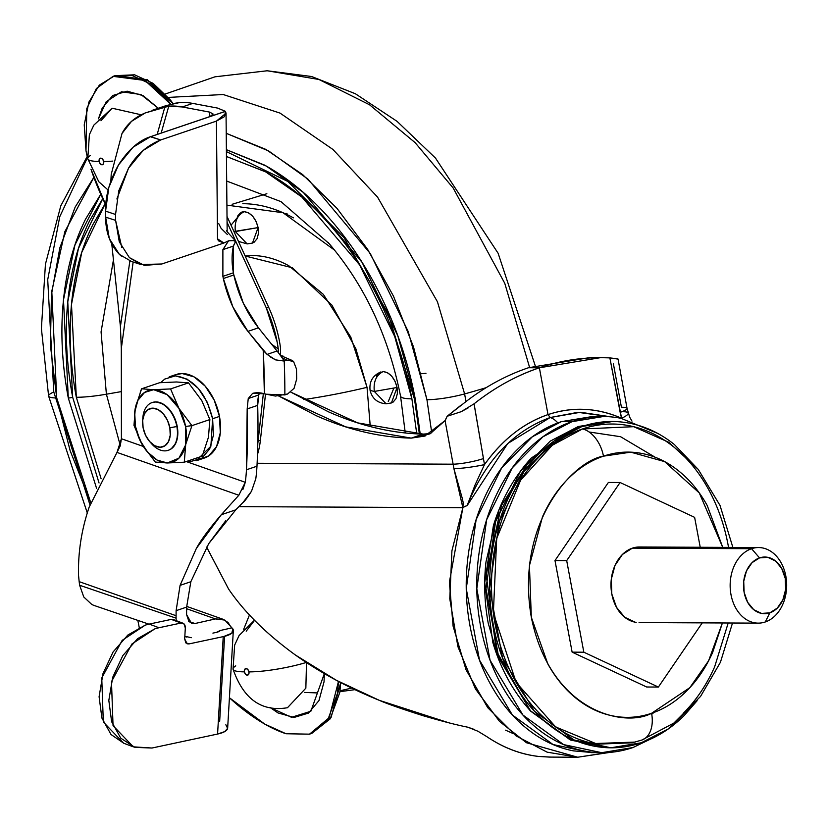 <?xml version="1.0" encoding="UTF-8"?>
<svg xmlns="http://www.w3.org/2000/svg" width="828" height="828" viewBox="0 0 828 828"><rect width="100%" height="100%" fill="white"/><g stroke="black" fill="none" stroke-linecap="round" stroke-linejoin="round"><path stroke-width="1.24" d="M168.384 450.256A25.192 16.198 -108.7 0 0 177.223 426.41L176.85 426.534A25.192 16.198 71.3 0 1 167.473 450.535A25.192 16.198 71.3 0 1 150.613 442.566M169.843 427.755A20.151 12.958 71.3 0 1 165.714 445.205A20.151 12.958 71.3 0 1 151.338 443.27A20.151 12.958 71.3 0 1 143.089 427.631L142.706 420.158L144.424 413.834L147.964 409.622L152.807 408.152L158.21 409.663L163.344 413.928L167.432 420.272L169.843 427.755L170.226 435.228L168.519 441.552L164.969 445.774L160.125 447.234L154.722 445.723L149.589 441.469L145.5 435.114L143.089 427.631A20.151 12.958 71.3 0 1 142.913 418.616A20.151 12.958 71.3 0 1 156.099 408.732A20.151 12.958 71.3 0 1 169.843 427.755L176.85 426.534L169.843 427.755M153.718 445.93A25.192 16.198 -108.7 0 0 171.675 448.352A25.192 16.198 -108.7 0 0 176.85 426.534A25.192 16.198 -108.7 0 0 159.659 402.75A25.192 16.198 -108.7 0 0 143.172 415.118M203.077 458.433A44.091 28.349 -108.7 0 0 219.472 416.422L212.62 418.74L210.881 446.23L196.215 460.73M142.789 445.547L155.322 462.065L167.359 462.966L157.237 460.13L147.612 452.15L139.942 440.248L135.409 426.213L134.695 412.199L137.914 400.348L144.569 392.441L153.646 389.698A37.788 24.302 71.3 0 1 178.651 407.862L170.578 388.932L153.646 389.698L141.609 388.798L159.556 382.733L141.609 388.798L159.556 382.733L176.488 381.977L188.525 382.867L201.794 400.638L209.867 419.568L208.449 437.277L202.239 456.135L184.292 462.21L185.607 444.998L178.91 458.184L167.359 462.966A37.788 24.302 71.3 0 1 135.409 426.213A37.788 24.302 71.3 0 1 153.646 389.698L141.609 388.798L135.347 407.873L133.981 425.364A43.636 28.059 -108.7 0 0 133.981 425.375L142.178 444.512L133.981 425.375A43.636 28.059 71.3 0 1 133.981 425.364L135.347 407.873M140.222 392.182L141.609 388.798L159.556 382.733L176.488 381.977L188.525 382.867L170.578 388.932L188.525 382.867L201.794 400.638L209.867 419.568L191.92 425.644L178.941 408.37L170.578 388.932L153.646 389.698L167.008 394.594L178.941 408.37A37.788 24.302 71.3 0 1 185.586 426.451L191.92 425.644L178.941 408.37L185.586 426.451A37.788 24.302 71.3 0 1 185.71 444.501L191.92 425.644L185.586 426.451L185.607 444.998A37.788 24.302 71.3 0 1 167.359 462.966L184.292 462.21L185.71 444.501L191.92 425.644L209.867 419.568L208.449 437.277L202.239 456.135L184.292 462.21L167.287 462.966M155.322 462.065A43.636 28.059 -108.7 0 0 155.322 462.076A43.636 28.059 71.3 0 1 155.322 462.065L142.82 445.599M171.127 448.921L175.557 443.653L177.699 435.756L177.223 426.41L174.201 417.053L169.098 409.115L162.681 403.795L155.933 401.911L152.145 402.563M160.725 382.639L164.751 379.069L175.35 375.871L187.159 379.172L198.389 388.477L207.331 402.377L212.62 418.74L213.448 435.093L209.701 448.931L201.939 458.143L191.34 461.351L187.77 461.03M175.35 375.871C193.586 378.51 206.006 392.803 212.62 418.74L219.472 416.422A44.091 28.349 -108.7 0 0 177.327 374.152M200.769 458.878L208.791 455.835L216.553 446.613L220.3 432.775L219.472 416.422L214.183 400.059L205.24 386.169L194.011 376.854L182.201 373.552L175.577 374.691M142.789 419.434A25.192 16.198 71.3 0 1 152.766 402.377A25.192 16.198 71.3 0 1 176.85 426.534L177.223 426.41A25.192 16.198 -108.7 0 0 153.149 402.253M600.9 416.525L592.703 416.484L561.425 421.618L571.972 421.669L603.25 416.536M656.066 736.434L632.954 747.549L656.387 736.268M610.112 421.514L578.358 426.492L582.043 426.503L612.399 421.524M696.814 701.109L668.186 728.982L641.234 742.788C656.925 737.489 671.27 728.371 684.27 715.444L697.166 700.685M732.873 547.432L720.018 505.422L698.252 469.424L668.827 442.307L633.679 426.689L582.498 428.956A28.338 18.226 71.3 0 1 603.467 456.166L630.77 452.171L664.625 461.61L699.298 492.96L722.751 547.38L707.195 505.473C699.37 491.377 689.817 479.826 678.536 470.821C667.264 461.817 655.124 456.042 642.114 453.506C629.104 450.97 616.229 451.85 603.467 456.166C590.706 460.482 579.051 467.892 568.484 478.398C557.917 488.913 549.254 501.716 542.485 516.817L529.434 565.576L531.317 617.253L547.857 663.973C555.681 678.07 565.234 689.62 576.516 698.625C587.787 707.63 599.927 713.405 612.937 715.941C625.947 718.487 638.823 717.597 651.584 713.281A28.338 18.226 71.3 0 1 641.928 740.015A28.338 18.226 71.3 0 1 640.769 740.346M722.399 622.956L708.613 660.765L689.838 687.654L651.584 713.281C664.346 708.965 676 701.554 686.567 691.049C697.135 680.544 705.798 667.73 712.566 652.63L722.42 622.956M475.22 484.608L467.085 505.67L464.746 506.425L467.085 505.67C485.446 460.471 513.143 431.088 550.196 417.519L507.75 443.508L467.085 505.67L475.179 484.69L484.483 464.591C502.555 439.513 523.731 422.849 548.012 414.611C523.296 423.191 502.12 439.844 484.483 464.591L474.082 403.805C494.989 387.349 516.755 375.343 539.38 367.787L548.012 414.611L539.38 367.787L528.502 367.736C505.349 375.56 483.521 387.607 463.018 403.898L447.13 416.277L461.186 411.682L474.082 403.805C494.388 387.69 516.154 375.684 539.38 367.787C561.953 360.056 585.448 356.764 609.874 357.893L621.58 418.243C597.33 407.655 572.81 406.444 548.012 414.611L550.196 417.519A20.151 12.958 71.3 0 1 557.824 422.911A20.151 12.958 -108.7 0 0 550.196 417.519L577.913 412.334L611.581 416.929L580.521 412.272L550.196 417.519L548.012 414.611C572.314 406.424 596.833 407.635 621.58 418.243L621.921 418.482M589.122 431.988L620.586 436.718L655.124 457.232M653.965 712.432L651.76 714.305M512.78 733.411L505.618 730.182M463.018 403.898C483.521 387.607 505.349 375.56 528.502 367.736L539.38 367.787L600.61 357.644L609.874 357.893L618.061 359.104M474.423 729.499L467.913 727.222L477.901 731.227L486.719 736.578C503.32 747.756 520.708 754.38 538.873 756.471L549.44 757.092M608.125 752.517L577.727 757.227L547.142 752.166L515.989 735.854L487.744 707.692L465.988 669.676L453.092 626.144L449.387 582.198L462.862 507.699L238.888 506.653L462.862 507.699L451.922 550.796L449.78 598.768L457.905 646.689L475.427 688.917L499.481 721.385L526.432 742.737L577.727 757.227L609.936 752.393M206.617 547.029L228.58 589.029C244.27 612.109 266.575 634.113 295.482 655.062C320.27 672.678 348.226 687.768 379.359 700.353L448.9 722.823M278.746 396.032L316.503 415.811C348.588 429.991 380.166 437.422 411.247 438.115L430.001 433.841L445.071 420.614L453.123 464.187L257.115 463.266L453.123 464.187L453.92 468.72L453.123 464.187A22.046 3.374 -11.2 0 0 483.521 458.557A22.046 3.374 168.8 0 1 453.123 464.187L445.071 420.614L424.692 436.097L411.247 438.115L345.649 426.855L278.788 396.032M617.874 358.866L609.874 357.893L620.162 412.354A22.046 3.374 -11.2 0 0 627.055 408.411A22.046 3.374 168.8 0 0 621.424 407.283L613.372 363.699M486.698 736.558L486.719 736.578C503.31 747.819 520.698 754.453 538.873 756.471L550.993 757.102M423.129 434.1C392.048 433.406 360.459 425.975 328.385 411.785L290.866 392.161L357.634 422.87L423.129 434.1L411.247 438.115L423.129 434.1L430.467 433.593M467.913 727.222C457.087 725.09 442.287 721.291 423.512 715.837C401.549 708.851 386.831 703.686 379.359 700.353L336.292 680.254L295.482 655.062C266.523 634.051 244.219 612.047 228.58 589.029L206.596 547.06M468.162 407.904L461.186 411.682L447.13 416.277L460.948 405.244M464.746 506.425L462.893 507.978L464.746 506.425M589.733 357.592L528.502 367.736M453.92 468.72L462.293 498.425L463.245 502.834L462.862 507.699L453.92 468.72A22.046 2.256 -8.1 0 0 484.483 464.591A22.046 2.256 171.9 0 1 453.92 468.72M484.483 464.591L474.04 403.836M445.319 420.272L447.13 416.277L445.071 420.614M618.04 359.01L627.055 408.401A22.046 3.374 168.8 0 1 620.162 412.354L621.58 418.243A22.046 4.337 -14.6 0 0 628.141 413.151A22.046 4.337 165.4 0 1 621.58 418.243M622.47 411.733A22.046 4.337 165.4 0 1 628.152 413.162M641.928 740.015A28.338 18.226 -108.7 0 0 651.584 713.281C624.415 727.967 550.444 711.966 531.317 617.253C514.83 521.661 574.363 460.513 603.467 456.166A28.338 18.226 -108.7 0 0 582.498 428.956L552.204 445.309L520.574 480.271L496.696 538.479L493.364 612.989L516.113 682.365L555.66 726.953L597.257 744.155L632.199 742.809L641.845 740.046L673.847 723.072L700.529 696.441L720.422 662.296L732.511 623.008M698.263 469.435L674.385 444.532C660.516 433.458 645.581 426.358 629.58 423.232C613.579 420.106 597.733 421.204 582.043 426.503C566.342 431.812 551.997 440.931 539.007 453.858C526.008 466.785 515.347 482.538 507.026 501.116C498.704 519.705 493.353 539.69 490.973 561.094C488.592 582.508 489.369 603.695 493.291 624.664C497.214 645.633 503.993 664.791 513.629 682.137C523.255 699.484 535.012 713.695 548.881 724.769C562.75 735.844 577.685 742.944 593.686 746.069C609.687 749.195 625.533 748.098 641.234 742.788L610.867 747.777L573.918 739.921L534.453 711.252L502.534 658.022L489.679 588.636L499.274 521.557L524.052 471.422L553.86 441.2L582.043 426.503L578.358 426.492L550.175 441.179L520.377 471.401L495.589 521.547L485.995 588.615L498.849 658.012L530.769 711.242L570.233 739.901L608.818 747.767M635.107 742.074L593.966 743.575C578.213 740.501 563.506 733.505 549.854 722.606C536.192 711.697 524.621 697.704 515.14 680.626C505.66 663.549 498.984 644.691 495.123 624.043C491.252 603.395 490.497 582.539 492.836 561.467C495.185 540.384 500.454 520.708 508.64 502.41C516.838 484.121 527.332 468.607 540.125 455.876C552.918 443.156 567.045 434.172 582.498 428.956C597.951 423.729 613.548 422.653 629.301 425.727C645.053 428.8 659.761 435.787 673.423 446.696C687.074 457.605 698.646 471.598 708.126 488.665C717.607 505.742 724.283 524.61 728.154 545.259L728.536 547.411M728.195 622.987L714.626 666.892C706.429 685.18 695.944 700.695 683.141 713.425M608.476 747.756L570.627 740.066L530.075 710.476L496.427 651.129L486.212 574.829L501.499 505.37L531.255 458.07L578.358 426.492M531.255 458.07C513.919 477.125 501.292 499.677 493.374 525.739L484.732 582.591L492.826 642.445C500.505 668.579 512.915 691.256 530.075 710.476M657.598 433.344L620.948 418.295C604.471 415.076 588.139 416.194 571.972 421.669C555.795 427.134 541.015 436.522 527.633 449.842C514.24 463.162 503.258 479.402 494.678 498.539C486.108 517.686 480.592 538.283 478.139 560.339C475.686 582.394 476.483 604.223 480.53 625.833C484.577 647.444 491.553 667.182 501.478 685.056C511.404 702.92 523.513 717.565 537.807 728.971C552.1 740.387 567.49 747.705 583.978 750.924C600.455 754.142 616.788 753.014 632.954 747.549L601.677 752.683L563.599 744.589L522.934 715.05L490.052 660.206L476.804 588.718L486.688 519.601L512.221 467.944L542.93 436.801L571.972 421.669L561.425 421.618L532.383 436.749L501.685 467.892L476.141 519.56L466.257 588.667L479.505 660.154L512.397 715.009L553.052 744.538L591.13 752.631L599.565 752.673M498.663 659.388L488.23 623.225C484.442 602.991 483.697 582.539 485.995 561.87L497.286 514.167M593.49 752.642L573.431 750.872C556.944 747.653 541.553 740.335 527.26 728.93C512.967 717.514 500.857 702.868 490.932 685.004C481.016 667.13 474.03 647.392 469.983 625.782C465.947 604.181 465.15 582.343 467.603 560.287C470.045 538.241 475.562 517.635 484.142 498.497C492.712 479.35 503.693 463.121 517.086 449.801C530.479 436.48 545.259 427.082 561.425 421.618L594.814 416.494M495.786 518.328L498.673 512.542M220.227 630.501L216.512 632.344A12.596 3.674 -176.7 0 1 216.305 632.385L216.512 632.344A12.596 3.674 -176.7 0 0 220.227 630.501L231.561 627.945L220.227 630.501M93.833 605.371L91.846 604.523L83.783 596.988L79.633 585.261A292.377 188.018 71.3 0 1 79.167 581.649L78.525 575.294L79.167 581.649L176.074 615.711L176.085 618.164L79.633 585.261L79.167 581.649L176.074 615.711L176.116 610.66L180.08 585.365L196.381 548.374C201.214 539.566 209.525 528.357 221.304 514.726L238.826 495.247L116.986 452.409L89.217 507.015C81.568 529.434 77.998 552.193 78.525 575.294C77.998 552.193 81.568 529.434 89.217 507.015L116.986 452.409L121.405 438.747L121.312 348.495L133.153 262.021L121.312 348.495L121.405 438.747L143.347 446.458L121.405 438.747L120.246 445.847L116.986 452.409L238.826 495.247L221.304 514.726L235.763 509.831L208.687 543.685L190.833 581.732L180.08 585.365L196.381 548.374L221.304 514.726L235.763 509.831L243.049 502.441L251.526 491.211L255.8 478.75A133.556 85.884 -108.7 0 0 256.97 466.216A613.755 394.687 -108.7 0 0 257.684 405.368L247.179 408.928L246.454 469.766L256.97 466.216L246.454 469.766A133.556 85.884 71.3 0 1 245.285 482.3A133.556 85.884 -108.7 0 0 246.454 469.766A613.755 394.687 71.3 0 0 247.179 408.928L248.245 398.527L247.179 408.928L257.684 405.368A613.755 394.687 71.3 0 1 256.97 466.216A133.556 85.884 71.3 0 1 255.8 478.75L251.526 491.211C246.93 498.29 244.105 502.037 243.049 502.441L235.763 509.831M130.959 261.306L140.936 264.536L161.843 263.987L144.32 265.405L129.375 257.611L119.284 241.797L115.599 220.372L115.537 214.473L118.808 190.699L128.526 168.188L143.234 150.375L160.673 139.963L216.418 121.116L217.578 239.313L218.613 240.907L223.902 243.008L161.843 263.987L223.902 243.008L228.538 240.824L222.887 249.632L222.887 276.355L223.332 278.529L233.838 274.979L223.332 278.529L222.887 276.355L233.403 272.805L233.838 274.979C238.319 295.068 246.527 312.684 258.45 327.816L247.945 331.376L263.221 350.441L264.38 393.807L252.633 393.362L248.245 398.527L252.633 393.362A45.882 29.508 -108.7 0 1 264.38 393.807L275.424 396.063L287.606 394.004L294.064 388.342L296.672 379.069A626.517 402.894 -108.7 0 0 296.486 369.05L293.567 361.484L286.954 360.139L284.211 361.06A85.243 54.824 -108.7 0 0 277.049 351.02L267.082 354.394L277.049 351.02A85.243 54.824 71.3 0 1 284.211 361.06A626.517 402.894 71.3 0 1 284.863 394.925A626.517 402.894 -108.7 0 0 284.211 361.06L286.954 360.139L282.006 357.717L286.954 360.139L291.953 360.366L293.567 361.484M242.935 489.41L245.285 482.3L186.248 461.548L245.285 482.3L238.826 495.247M213.117 114.016L210.084 116.52L225.444 111.387L224.595 116.572L216.418 121.116L160.673 139.963L150.758 136.641L225.444 111.387L217.588 108.085L192.779 103.407A108.209 69.583 -108.7 0 0 179.283 102.631A108.209 69.583 71.3 0 1 192.779 103.407L182.274 106.957A108.209 69.583 71.3 0 0 168.767 106.181L164.917 106.802L157.175 134.436L164.917 106.802L145.293 112.929C134.705 117.297 126.943 124.148 122.006 133.474L111.211 174.397L110.869 180.98L111.211 174.397L122.006 133.474L131.507 121.343L145.293 112.929L168.767 106.181L161.17 133.08L168.767 106.181L182.274 106.957L209.681 112.122L209.722 116.665L209.681 112.122L182.274 106.957L192.779 103.407L217.588 108.085L225.413 111.335L210.084 116.52L213.117 114.016L209.681 112.122L213.127 114.078M223.332 278.529L232.834 306.815L247.945 331.376C236.011 316.234 227.814 298.618 223.332 278.529M215.208 632.623L212.91 633.11L215.228 632.613M176.188 620.648L176.085 618.164L79.633 585.261L83.783 596.988M129.872 260.944L120.412 326.574L111.801 244.198L120.412 326.574L121.312 348.495L120.412 326.574L129.872 260.944M139.249 627.562L137.852 620.389L139.249 627.562M210.084 116.52L150.365 136.744L133.029 147.239L118.445 165.041L108.81 187.47L105.57 211.13L105.632 217.153L109.317 238.578L119.408 254.393L131.435 261.462M116.883 198.989L128.526 168.188C136.423 154.784 147.146 145.376 160.673 139.963L150.365 136.744C138.762 140.563 128.123 150.003 118.445 165.041C109.575 180.846 105.28 196.215 105.57 211.13L105.632 217.153L115.599 220.372L115.537 214.473L105.57 211.13L115.537 214.473M222.887 276.355L222.887 249.632L233.392 246.071L233.403 272.805L222.887 276.355M270.497 357.003L275.486 359.859L284.211 361.06L275.486 359.859L267.082 354.394L247.945 331.376L258.45 327.816L277.049 351.02A141974.769 91299.389 -108.7 0 1 258.45 327.816L243.339 303.265L233.838 274.979A54.306 34.921 -108.7 0 1 233.403 272.805A54.306 34.921 -108.7 0 1 233.392 246.071L222.887 249.632L228.559 240.865L232.844 240.41L235.69 241.476L233.392 246.071A39.651 25.492 -108.7 0 1 235.69 241.476L235.701 241.476M259.557 392.834L258.75 394.977L248.245 398.527L258.75 394.977L257.684 405.368A34.352 22.087 -108.7 0 1 258.75 394.977A12.016 7.731 -108.7 0 1 259.557 392.834M180.08 585.365L190.833 581.732L186.631 607.11L176.116 610.66L180.08 585.365M191.289 637.715L184.841 636.256M176.085 618.164L176.116 610.66L186.631 607.11L186.59 614.604L189.022 621.756L194.973 623.525L215.435 618.92L224.854 620.089L232.844 628.876A30.864 9.004 -176.7 0 1 233.32 630.584A30.864 9.004 -176.7 0 1 223.746 636.515L231.799 633.223L232.844 628.876M152.311 110.279L166.314 105.549L179.283 102.631L174.739 103.283M231.561 627.945L228.042 622.511L223.394 619.406L215.435 618.92L186.621 608.715L215.435 618.92L194.973 623.525L188.722 621.393L194.973 623.525L191.537 623.391L186.59 614.604L186.631 607.11L190.833 581.732L208.687 543.685L225.671 520.812M218.675 223.488L221.086 228.321L227.41 234.552M224.543 637.198L219.658 721.426M296.672 379.069L294.064 388.342L287.606 394.004L284.863 394.925L265.736 394.2M283.642 356.309L280.413 355.45L291.953 360.366M225.847 724.769L227.628 728.35L224.73 731.6L217.578 734.053L151.969 748.026L133.349 746.856L113.043 725.639L111.48 681.651L131.921 643.998L154.898 628.825A62.98 43.884 -69.4 0 1 158.955 627.738L181.011 623.039A6.303 4.388 -69.4 0 1 182.936 623.184A6.303 4.388 -69.4 0 1 185.317 628.069L184.685 638.885L185.317 628.069L184.199 624.105L171.282 619.396L173.445 619.623M123.838 743.285L111.024 734.519L101.906 718.073L99.091 696.741L102.993 673.609L113.053 652.019L127.822 635.055L145.169 625.181A62.98 43.884 -69.4 0 1 149.226 624.084L171.282 619.396L181.011 623.039L158.955 627.738L149.226 624.084L158.955 627.738L154.898 628.825L137.552 638.698L122.782 655.662L112.722 677.263L108.82 700.395L111.635 721.716L120.753 738.172L134.881 747.384L151.969 748.026L217.578 734.053A30.864 9.004 3.3 0 0 227.659 728.081L233.32 630.646M185.627 642.652L189.012 643.915L223.239 636.629A30.864 9.004 3.3 0 0 223.746 636.515A30.864 9.004 -176.7 0 1 223.239 636.629L217.578 734.053L223.239 636.629L189.012 643.915L187.128 643.801L184.685 638.885L185.803 642.87L189.012 643.915L185.627 642.652M173.207 619.53A6.303 4.388 110.6 0 0 171.282 619.396L149.226 624.084A62.98 43.884 110.6 0 0 145.169 625.181L122.192 640.344L101.751 678.008L103.314 721.995L123.62 743.202L133.349 746.856M121.799 247.479L115.599 220.372L105.632 217.153C105.642 232.285 110.227 244.705 119.408 254.393L121.364 256.111M140.936 264.536L129.375 257.611M267.082 354.394L263.221 350.441A612.027 393.579 71.3 0 1 264.38 393.807M209.194 116.852L150.365 136.744L225.444 111.387L226.023 113.208L216.418 121.116L217.526 238.837L223.902 243.008L228.538 240.824L234.707 240.534M759.535 557.896A28.338 21.197 -89.7 0 1 785.244 578.42A28.338 21.197 -89.7 0 1 769.823 612.844L765.269 621.973A37.788 28.255 90.3 0 0 785.824 576.071A37.788 28.255 90.3 0 0 751.555 548.705L759.535 557.896L767.794 557.327L775.588 561.022L781.704 568.432L785.244 578.42L785.648 589.464L782.853 599.876L777.295 608.094L769.823 612.844L761.563 613.413L753.78 609.708L747.653 602.308L744.124 592.32L743.72 581.277L746.504 570.854L752.062 562.647L759.535 557.896L751.555 548.705A37.788 28.255 -89.7 0 1 761.439 547.753A37.788 28.255 -89.7 0 1 786.6 582.633A37.788 28.255 -89.7 0 1 765.269 621.973A37.788 28.255 -89.7 0 1 755.384 622.925A37.788 28.255 -89.7 0 1 730.213 588.046A37.788 28.255 -89.7 0 1 751.555 548.705L632.375 548.146L751.555 548.705A37.788 28.255 90.3 0 0 730.989 594.607A37.788 28.255 90.3 0 0 765.269 621.973L769.823 612.844A28.338 21.197 -89.7 0 1 744.124 592.32A28.338 21.197 -89.7 0 1 759.535 557.896M642.259 547.194A37.788 28.255 90.3 0 0 632.375 548.146A37.788 28.255 90.3 0 0 611.043 587.487A37.788 28.255 90.3 0 0 636.204 622.366M694.63 517.355L620.089 482.507L566.694 560.618L583.833 652.205L658.374 687.054L702.258 622.863L658.374 687.054L646.668 687.002L658.374 687.054L583.833 652.205L572.127 652.143L646.668 687.002L572.127 652.143L583.833 652.205L566.694 560.618L554.988 560.556L572.127 652.143L554.988 560.556L566.694 560.618L620.089 482.507L608.383 482.455L554.988 560.556L608.383 482.455L620.089 482.507L694.63 517.355L700.229 547.277L694.63 517.355M635.076 622.17L624.695 617.243L616.529 607.359L611.82 594.049L611.281 579.321L614.997 565.431L622.408 554.481L632.375 548.146L639.889 546.987M173.124 103.635L147.394 79.767L115.32 75.586L113.043 76.352L145.003 80.482L170.713 104.224L167.991 100.612L150.893 84.156L132.304 75.586L114.409 75.928L99.339 85.129L88.875 102.103L84.239 124.862L85.988 150.696L86.805 108.54L96.358 88.544L113.043 76.352M87.83 158.914A78.732 50.632 71.3 0 1 85.988 150.696L87.789 158.759A44.091 7.276 -10.6 0 0 99.132 161.45A3.426 2.205 71.3 0 1 100.788 158.148A3.426 2.205 71.3 0 1 103.686 161.481L102.579 159.121L100.788 158.148L99.36 159.111L99.132 161.45L100.24 163.809L102.03 164.782L103.459 163.82L103.686 161.481A44.091 7.276 -10.6 0 0 112.794 161.108A44.091 7.276 169.4 0 1 103.686 161.481A3.426 2.205 71.3 0 1 102.03 164.782A3.426 2.205 71.3 0 1 99.132 161.45A44.091 7.276 169.4 0 1 87.789 158.748A44.091 7.276 169.4 0 1 90.459 155.467M306.288 662.462A44.091 7.276 169.4 0 1 248.949 671.881A3.426 2.205 71.3 0 1 247.303 675.182A3.426 2.205 71.3 0 1 244.405 671.86A44.091 7.276 169.4 0 1 233.051 669.148A44.091 7.276 169.4 0 1 235.732 665.867M287.471 707.723L305.853 688.161L306.515 662.597L305.853 688.161L287.471 707.723C261.617 712.028 243.484 699.174 233.051 669.148A44.091 7.276 -10.6 0 0 244.405 671.86L245.512 674.209L247.303 675.182L248.731 674.22L248.949 671.881L247.851 669.531L246.061 668.548L244.633 669.51L244.405 671.86A3.426 2.205 71.3 0 1 246.061 668.548A3.426 2.205 71.3 0 1 248.949 671.881A44.091 7.276 -10.6 0 0 305.014 662.835M254.569 620.327L246.216 631.174M243.701 629.259L249.456 614.956L243.691 629.27M108.126 190.057L98.801 181.746L87.789 158.748L89.383 134.685L93.812 125.152L112.07 108.209L141.246 114.802L112.07 108.209L100.944 120.764M158.355 108.271L143.13 95.655L127.119 91.173L112.763 95.51L102.248 108.013L98.418 118.87L106.201 101.699L121.457 91.763L140.946 94.537L158.458 108.396M115.071 75.669L134.581 74.81L153.18 83.38L170.278 99.836L173.124 103.624M227.017 216.418L268.676 307.343A94.475 60.755 71.3 0 1 279.419 341.136A94.475 60.755 71.3 0 1 280.547 348.184A94.475 60.755 -108.7 0 0 279.419 341.136A94.475 60.755 -108.7 0 0 268.676 307.343L266.388 308.119L277.132 341.912L278.27 348.961L271.625 344.251L278.27 348.961L278.477 352.842L278.27 348.961A94.475 60.755 71.3 0 0 277.132 341.912A94.475 60.755 71.3 0 0 266.388 308.119L235.773 241.3L266.388 308.119L268.676 307.343L227.017 216.418M227.069 222.297L235.545 240.793L227.069 222.297M91.515 170.796A188.95 121.509 71.3 0 0 105.767 204.961L90.966 169.202M309.517 734.157L329.151 717.7L338.476 681.423L337.565 693.098L327.888 719.656L309.475 734.177L286.012 733.743L264.743 724.086L229.418 697.756A223.819 143.927 71.3 0 0 264.743 724.086A173.207 111.376 71.3 0 0 286.012 733.743L309.517 734.157L311.804 733.391L331.055 717.524L340.712 682.593L339.842 692.322L330.165 718.88L311.794 733.391M270.145 707.536L278.063 712.96L294.075 717.441L308.43 713.105L318.956 700.602L324.038 681.848L324.359 673.619L310.862 711.252L291.497 717.307L270.166 707.536M263.366 393.517L257.798 443.518A77.025 49.535 71.3 0 0 258.108 441.055L263.366 393.517M265.498 394.128L260.396 440.279L258.108 441.055L260.396 440.279A77.025 49.535 71.3 0 1 257.487 454.458A77.025 49.535 -108.7 0 0 260.396 440.279L265.498 394.128M280.547 355.45L280.547 348.184L280.526 355.45M250.201 243.422L247.158 243.918L235.349 231.561L233.931 231.519L258.108 227.596C255.624 218.023 251.008 212.713 244.26 211.668C237.284 215.104 234.314 221.738 235.349 231.561L247.158 243.918L238.443 241.362M284.956 213.583L287.005 213.438M380.714 371.989L380.952 371.907C372.714 375.477 369.091 381.656 370.095 390.433L374.318 391.437C373.283 381.604 376.243 374.981 383.219 371.544L387.607 372.776L391.779 376.233L395.101 381.397L397.067 387.473L374.318 391.437L386.117 403.795L374.318 391.437L370.095 390.433C372.165 398.62 377.506 403.081 386.117 403.795L389.17 403.298M425.965 373.314L421.235 373.749M247.158 243.918L252.478 243.059L258.108 227.596L235.349 231.561C234.314 221.738 237.284 215.104 244.26 211.668L248.648 212.899L252.819 216.356L256.142 221.521L258.108 227.596L258.408 233.672L257.022 238.806L254.134 242.231L252.219 243.142M386.117 403.795L391.437 402.936L397.067 387.473L397.378 393.548L395.981 398.682L393.103 402.108L391.189 403.019M100.747 194.301L74.944 244.964L63.487 299.829L68.3 398.02L96.565 488.323L68.3 398.02A3.146 0.517 -10.6 0 0 72.667 397.254A3.146 0.517 169.4 0 1 68.3 398.02C62.007 364.413 60.361 332.111 63.363 301.113C66.354 270.104 73.764 242.77 85.594 219.078L100.737 194.259M226.386 149.671L264.432 165.041C288.092 177.999 310.293 196.391 331.003 220.227C351.724 244.063 369.391 271.532 384.006 302.613C398.63 333.705 409.073 366.048 415.366 399.645L420.22 434.007L415.366 399.645A3.146 0.517 169.4 0 1 414.559 399.448A3.146 0.517 -10.6 0 0 415.366 399.645L397.782 335.682L362.033 262.279L303.348 192.448L266.274 166.066L226.386 149.713M99.049 482.972L72.667 397.254L99.049 482.972M105.187 203.802L81.744 252.395L71.477 304.404L76.331 397.274L101.12 478.781L76.331 397.274A44.091 7.276 -10.6 0 0 106.398 394.2A44.091 7.276 169.4 0 1 76.331 397.274C70.256 364.786 68.662 333.549 71.56 303.576C74.458 273.602 81.62 247.168 93.057 224.264L105.166 203.771M405.275 432.951L400.545 396.146A44.091 7.276 -10.6 0 0 411.899 398.848L416.763 433.862L411.899 398.848A44.091 7.276 169.4 0 1 400.555 396.157A44.091 7.276 169.4 0 1 400.566 395.577M120.308 445.661L106.398 394.2L101.068 331.893L113.26 260.923L101.068 331.893L106.398 394.2L121.395 391.592L106.398 394.2L120.308 445.661M226.675 181.053L280.992 201.628L329.265 243.742L280.992 201.628L226.675 181.053M334.709 250.232L283.01 212.724L226.903 205.137M370.261 426.513L367.032 387.328A119.667 19.758 169.4 0 1 303.721 399.572A119.667 19.758 -10.6 0 0 367.032 387.328L370.271 426.524M388.28 401.549L393.735 388.477M232.109 204.299L266.864 193.721M486.139 387.67A188.95 31.195 169.4 0 1 464.611 393.921L465.978 401.58L464.611 393.921A31.495 5.196 169.4 0 1 426.948 399.696L431.761 432.878L426.948 399.696A31.495 5.196 -10.6 0 0 464.611 393.921L437.453 301.796L377.568 197.126L332.887 149.423L280.04 113.105L223.218 94.527L168.281 97.404L223.218 94.527L280.04 113.105L332.887 149.423L377.568 197.126L437.453 301.796L464.611 393.921A188.95 31.195 -10.6 0 0 486.139 387.67M351.672 688.099L340.06 690.759L351.672 688.099M317.01 692.901L304.394 692.436M89.962 504.852L53.779 391.996L47.713 279.678L59.761 216.698L87.468 157.517M87.292 512.946L48.604 396.032A31.495 5.196 -10.6 0 0 56.718 397.968L70.142 450.711L90.738 502.689L56.718 397.968A31.495 5.196 169.4 0 1 48.614 396.043A31.495 5.196 169.4 0 1 53.779 391.996M293.433 217.857C276.314 208.49 259.443 203.76 242.801 203.688M376.409 376.16L379.286 372.735M245.15 255.987L252.509 255.583C264.442 255.635 276.542 259.029 288.806 265.736L323.313 294.344L350.782 337.048L367.032 387.328L355.895 348.867L331.8 304.973L292.336 267.765L245.15 255.997M237.439 216.284L240.327 212.858M241.745 212.113L244.26 211.668L241.983 212.03L231.033 225.185M56.718 397.968L51.791 291.228L64.822 231.716L93.864 177.368L75.162 207.083L59.813 247.934L51.45 294.592L50.404 345.245L56.718 397.968M226.23 133.318L268.645 150.944L308.016 179.169L370.302 253.575L408.256 331.655L426.948 399.696L413.524 346.953L393.497 296.196L367.642 249.383L336.955 208.314L302.613 174.563L265.933 149.433L226.23 133.318M529.578 367.373L504.769 283.321L453.154 187.997L415.097 142.633L369.526 104.763L318.894 79.467L267.175 70.773L318.894 79.467L369.526 104.763L415.097 142.633L453.154 187.997L504.769 283.321L529.578 367.373M377.837 375.477L378.903 373.014M226.448 156.482L265.964 172.017C288.848 184.541 310.303 202.332 330.341 225.382C350.368 248.421 367.446 274.979 381.584 305.035C395.712 335.081 405.823 366.359 411.899 398.848L394.687 336.406L359.538 264.774L301.816 196.981L265.446 171.727L226.448 156.523M102.734 198.679L89.755 220.476C78.08 243.877 70.753 270.891 67.792 301.516C64.832 332.142 66.457 364.061 72.667 397.254L67.761 301.868L78.443 248.462L102.755 198.71M374.318 391.437L397.067 387.473C394.583 377.899 389.967 372.59 383.219 371.544C376.243 374.981 373.283 381.604 374.318 391.437M149.661 441.552L151.617 443.777M204.319 458.06L197.468 460.368M169.222 376.844L176.074 374.525M142.654 420.81L142.851 417.861M549.533 757.092L577.727 757.227M424.692 436.097L425.281 435.901M601.252 357.655L590.374 357.603M627.055 408.401L629.684 417.209L631.981 421.11M186.662 637.042L184.83 636.411M148.905 624.157L93.957 605.413M173.145 619.51L182.874 623.163M223.022 619.272L186.652 606.386M226.044 113.374L227.151 230.929C225.309 229.718 228.135 233.041 235.618 240.896M758.583 547.546L639.413 546.987M758.231 623.132L639.061 622.573M233.051 669.148L234.655 645.084L239.085 635.552L254.465 620.213M226.406 151.617L287.761 181.425L343.982 237.605L388.053 313.367L414.559 399.448L419.382 433.975M354.943 689.662L339.946 691.659M87.209 156.451L60.786 205.851L45.436 264.153L41.4 328.561L48.604 396.032M535.188 365.603L498.135 253.296L435.497 158.086L397.047 121.333L355.347 93.73L311.576 76.507L267.175 70.773L214.969 76.818L165.279 93.999M400.545 396.146C388.498 335.899 364.413 284.718 328.281 242.614"/></g></svg>
